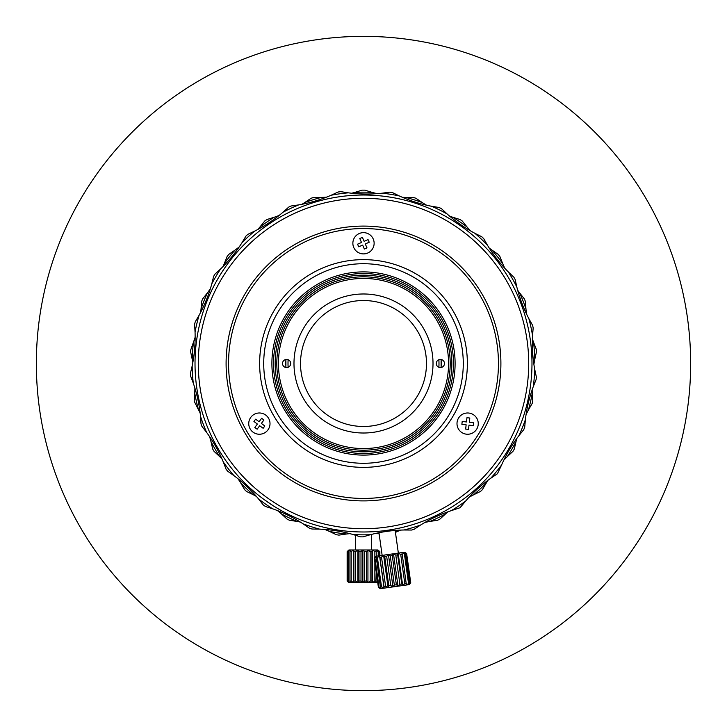 <?xml version="1.0" encoding="UTF-8"?>
<svg xmlns="http://www.w3.org/2000/svg" width="727" height="727" viewBox="0 0 727 727"><rect width="100%" height="100%" fill="white"/><g stroke="black" fill="none" stroke-linecap="round" stroke-linejoin="round"><path stroke-width="1.09" d="M205.577 314.955A165.211 165.211 0 0 0 314.955 521.423A165.211 165.211 0 0 0 521.423 412.045A165.211 165.211 0 0 0 412.045 205.577A165.211 165.211 0 0 0 205.577 314.955M195.018 363.5A168.482 168.482 0 0 1 388.527 196.89A168.482 168.482 0 0 1 524.549 413A168.482 168.482 0 0 1 195.018 363.5A168.482 168.482 0 0 1 202.451 314M495.16 393.125A134.949 134.949 0 0 0 393.125 231.84A134.949 134.949 0 0 0 231.84 333.875A134.949 134.949 0 0 0 333.875 495.16A134.949 134.949 0 0 0 495.16 393.125M229.45 333.339A137.403 137.403 180 0 1 393.661 229.45A137.403 137.403 180 0 1 497.55 393.661A137.403 137.403 180 0 1 333.339 497.55A137.403 137.403 180 0 1 229.45 333.339M270.008 423.614A10.632 10.632 0 0 0 259.375 412.981A10.632 10.632 0 0 0 248.743 423.614A10.632 10.632 0 0 0 259.375 434.246A10.632 10.632 0 0 0 270.008 423.614A10.632 10.632 0 0 1 253.069 432.165A10.632 10.632 0 0 0 267.936 429.93A10.632 10.632 0 0 0 265.691 415.062M478.257 423.614A10.632 10.632 0 0 0 467.625 412.981A10.632 10.632 0 0 0 456.992 423.614A10.632 10.632 0 0 0 467.625 434.246A10.632 10.632 0 0 0 478.257 423.614M374.132 243.272A10.632 10.632 0 0 0 363.5 232.64A10.632 10.632 0 0 0 352.868 243.272A10.632 10.632 0 0 0 363.5 253.905A10.632 10.632 0 0 0 374.132 243.272A10.632 10.632 0 0 1 367.753 253.014A10.632 10.632 66.4 0 0 373.242 239.019A10.632 10.632 66.4 0 0 359.247 233.531A10.632 10.632 0 0 1 374.132 243.272M263.719 363.5A99.781 99.781 0 0 0 363.5 463.281A99.781 99.781 0 0 0 463.281 363.5A99.781 99.781 0 0 0 363.5 263.719A99.781 99.781 0 0 0 263.719 363.5M467.37 363.5A103.87 103.87 0 0 0 262.165 340.699A103.87 103.87 0 0 0 352.032 466.734A103.87 103.87 0 0 0 467.37 363.5M460.845 385.401A99.781 99.781 0 0 0 385.401 266.155A99.781 99.781 0 0 0 266.155 341.599A99.781 99.781 0 0 0 341.599 460.845A99.781 99.781 0 0 0 460.845 385.401M453.466 363.5A89.966 89.966 0 0 0 353.567 274.088A89.966 89.966 0 0 0 275.724 383.247A89.966 89.966 0 0 0 453.466 363.5M274.134 383.611A91.602 91.602 0 0 0 383.611 452.866A91.602 91.602 0 0 0 452.866 343.389A91.602 91.602 0 0 0 343.389 274.134A91.602 91.602 0 0 0 274.134 383.611M478.184 424.804A10.632 10.632 0 0 1 467.025 434.228A10.632 10.632 0 0 1 456.992 423.614A10.632 10.632 -173.6 0 1 457.056 422.423A10.632 10.632 0 0 1 468.815 413.045A10.632 10.632 0 0 1 478.184 424.804A10.632 10.632 -173.6 0 1 467.025 434.228A10.632 10.632 -173.6 0 1 456.992 423.614M438.89 359.692A75.49 75.49 0 0 1 438.89 367.308A75.49 75.49 0 0 0 438.99 363.5M441.198 363.5A77.698 77.698 0 0 1 441.098 367.526L441.098 359.474A77.698 77.698 0 0 1 441.198 363.5M285.811 362.6A77.698 77.698 0 0 1 285.902 359.474L285.902 367.526A77.698 77.698 0 0 1 285.829 365.599M285.811 364.781A77.698 77.698 0 0 1 285.802 363.5M288.01 363.5A75.49 75.49 0 0 0 288.11 367.308A75.49 75.49 0 0 1 288.11 359.692M282.53 363.5A4.089 4.089 0 0 0 286.62 367.589A4.089 4.089 0 0 0 290.709 363.5A4.089 4.089 0 0 0 286.62 359.411A4.089 4.089 0 0 0 282.53 363.5A4.089 4.089 0 0 1 285.902 359.474M424.941 349.678A62.976 62.976 0 0 1 370.452 426.095A62.976 62.976 0 0 1 300.524 363.5A62.976 62.976 0 0 1 424.941 349.678M295.68 378.758A69.519 69.519 0 0 0 378.758 431.32A69.519 69.519 0 0 0 431.32 348.242A69.519 69.519 0 0 0 348.242 295.68A69.519 69.519 0 0 0 295.68 378.758M441.098 359.474A4.089 4.089 -50 0 1 444.47 363.5A4.089 4.089 0 0 0 440.38 359.411A4.089 4.089 0 0 0 436.291 363.5A4.089 4.089 0 0 0 440.38 367.589A4.089 4.089 0 0 0 444.47 363.5A4.089 4.089 -50 0 1 441.871 367.308M280.513 344.825A85.059 85.059 0 0 1 382.175 280.513A85.059 85.059 0 0 1 446.487 382.175A85.059 85.059 0 0 1 344.825 446.487A85.059 85.059 0 0 1 280.513 344.825M450.195 363.5A86.695 86.695 0 0 1 353.922 449.668A86.695 86.695 0 0 1 278.923 344.471A86.695 86.695 0 0 1 450.195 363.5M397.669 554.855L398.142 553.138L400.713 554.428L402.204 554.219L401.858 552.611L383.583 555.174L375.686 556.282L374.487 558.109L376.804 556.128L376.341 557.845L377.431 557.691L379.549 555.746L379.894 557.345L381.502 557.118L383.583 555.174L384.728 556.673L386.664 556.4L388.418 554.501L390.254 555.891L392.28 555.61L393.48 553.792L395.806 555.119L397.669 554.855L401.758 584.008L399.895 584.272L395.806 555.119M405.321 553.783L404.176 552.293L401.858 552.611L405.321 553.783L409.41 582.936L406.402 585.017L409.374 584.599L410.728 582.754L408.719 584.69L409.41 582.936M375.305 556.773L374.305 558.127L378.394 587.289L380.23 588.679L393.443 586.834L398.023 586.189L399.895 584.272M400.713 554.428L404.803 583.581L402.685 585.535L398.487 586.126L396.36 584.772L392.28 555.61M398.142 553.138L402.685 585.535L406.402 585.017L402.204 554.219M390.254 555.891L394.343 585.053L392.962 586.898L390.753 585.553L386.664 556.4M390.753 585.553L388.818 585.826L388.127 587.58L385.592 586.28L381.502 557.118M385.592 586.28L383.983 586.507L384.092 588.143L381.521 586.853L377.431 557.691M381.521 586.853L380.421 587.007L381.348 588.525L379.021 587.198L379.485 588.134M378.576 587.262L374.487 558.109M379.021 587.198L374.932 558.045M380.421 587.007L376.341 557.845M384.092 588.143L379.549 555.746M383.983 586.507L379.894 557.345M404.821 552.202L404.176 552.293L406.638 553.592L410.728 582.754M409.356 584.599L409.919 583.863M406.638 553.592L404.83 552.202M388.127 587.58L383.583 555.174M406.384 553.629L410.473 582.79M388.818 585.826L384.728 556.673M392.962 586.898L388.418 554.501M404.394 553.91L408.483 583.072M394.343 585.053L396.36 584.772M398.023 586.189L393.48 553.792M404.803 583.581L406.293 583.381M402.685 585.535L401.758 584.008M468.988 425.131L468.506 429.393L465.662 429.075L466.143 424.804L461.881 424.323L462.199 421.478L466.47 421.96L466.952 417.698L469.796 418.016L469.315 422.287L473.577 422.76L473.259 425.604L468.988 425.131M257.385 424.041L253.932 421.496L255.631 419.188L259.085 421.742L261.629 418.289L263.937 419.988L261.384 423.441L264.837 425.995L263.138 428.294L259.684 425.74L257.14 429.203L254.832 427.503L257.385 424.041M364.127 241.328L368.062 239.61L369.207 242.236L365.272 243.954L366.99 247.889L364.363 249.034L362.646 245.099L358.711 246.817L357.566 244.19L361.501 242.473L359.783 238.538L362.409 237.393L364.127 241.328M690.65 363.5A327.15 327.15 0 0 0 44.329 291.691A327.15 327.15 0 0 0 327.368 688.651A327.15 327.15 0 0 0 690.65 363.5M347.624 551.611L350.45 549.976L348.905 549.976L347.624 551.611L347.624 581.055L348.905 582.691L347.142 581.055L347.142 551.611L348.905 549.976L347.142 551.611L347.142 581.055L348.905 582.691L377.749 582.691M353.567 549.976L350.45 549.976L349.941 551.611L351.186 551.611L353.567 549.976L353.885 551.611L355.612 551.611L357.884 549.976L353.567 549.976L353.567 582.691L351.186 581.055L351.186 551.611M362.882 549.976L357.884 549.976L358.993 551.611L360.992 551.611L362.882 549.976L364.636 551.611L366.672 551.611L367.944 549.976L362.882 549.976L362.882 582.691L360.992 581.055L360.992 551.611M372.478 549.976L367.944 549.976L370.152 551.611L371.96 551.611L372.478 549.976L374.859 551.611L376.241 551.611L375.923 549.976L372.478 549.976L372.478 582.691L371.96 581.055L370.152 581.055L367.944 582.691L366.672 581.055L366.672 551.611M377.876 549.976L375.923 549.976L378.204 551.611L378.985 551.611L377.876 549.976L379.857 551.611L379.857 555.701L379.857 551.611L377.876 549.976M378.204 581.055L375.923 582.691L376.241 571.922M376.241 581.055L374.859 581.055L372.478 582.691M366.672 581.055L364.636 581.055L362.882 582.691M360.992 581.055L358.993 581.055L357.884 582.691L355.612 581.055L355.612 551.611M355.612 581.055L353.885 581.055L353.567 582.691M349.941 551.611L349.941 581.055L350.45 582.691L347.624 581.055M277.323 344.107A88.331 88.331 0 0 1 382.893 277.323A88.331 88.331 0 0 1 449.677 382.893A88.331 88.331 0 0 1 344.107 449.677A88.331 88.331 0 0 1 277.323 344.107M207.622 296.743L205.432 302.205M534.681 371.079A171.345 171.345 0 0 0 534.745 369.434L536.344 376.94L536.126 379.521L533.273 386.646A171.345 171.345 0 0 0 534.681 371.079M524.839 421.197A171.345 171.345 0 0 0 525.385 419.652L524.703 427.294L523.731 429.693L518.905 435.664A171.345 171.345 0 0 0 524.839 421.197M500.667 466.189A171.345 171.345 -140.9 0 0 501.639 464.871L497.432 473.75L490.734 478.266A171.345 171.345 -140.9 0 0 500.667 466.189M464.299 502.057A171.345 171.345 -123.7 0 0 465.625 501.085L460.046 507.728L451.258 510.663A171.345 171.345 -123.7 0 0 464.299 502.057M418.979 525.612A171.345 171.345 0 0 0 420.533 525.076L414.136 529.301L411.655 530.047L403.976 529.992A171.345 171.345 0 0 0 418.979 525.612M368.734 534.763A171.345 171.345 -0.6 0 0 370.379 534.708L363.009 536.862L360.428 536.835L353.104 534.527A171.345 171.345 -0.6 0 0 368.734 534.763M318.017 528.702A171.345 171.345 9.5 0 0 319.607 529.129L311.938 529.02L309.466 528.229L303.159 523.867A171.345 171.345 9.5 0 0 318.017 528.702M271.344 507.955A171.345 171.345 -61.5 0 0 272.734 508.827L265.437 506.465L263.31 504.983L258.567 498.958A171.345 171.345 -61.5 0 0 271.344 507.955M232.858 474.377A171.345 171.345 0 0 0 233.93 475.622L227.651 471.205L226.061 469.169L223.307 462.008A171.345 171.345 0 0 0 232.858 474.377M205.986 430.938A171.345 171.345 -21 0 0 206.641 432.447L201.942 426.385L201.025 423.968L200.498 416.307A171.345 171.345 -21 0 0 205.986 430.938M193.109 381.521A171.345 171.345 92.7 0 0 193.282 383.147L190.583 375.968L190.419 373.387L192.173 365.917A171.345 171.345 92.7 0 0 193.109 381.521M195.363 330.494A171.345 171.345 105 0 0 195.054 332.103L194.591 324.451L195.19 321.934L199.071 315.309A171.345 171.345 105 0 0 195.363 330.494M212.566 282.403A171.345 171.345 0 0 0 211.793 283.848L213.611 276.396L214.919 274.17L220.581 268.981A171.345 171.345 0 0 0 212.566 282.403M254.786 231.059A171.345 171.345 -132.3 0 0 242.009 242.673L245.944 236.084L247.852 234.339L254.786 231.059A143.128 143.128 0 0 0 283.021 212.229L288.719 207.095L291.064 205.995L298.661 204.896A171.345 171.345 -25.3 0 0 283.021 212.229M332.802 194.927A171.345 171.345 0 0 0 331.185 195.227L338.146 192.001L340.709 191.637L348.288 192.828A171.345 171.345 0 0 0 332.802 194.927M383.847 193.364A171.345 171.345 -172.8 0 0 382.22 193.182L389.817 192.146L392.38 192.555L399.268 195.926A171.345 171.345 -172.8 0 0 383.847 193.364M433.092 206.922A171.345 171.345 -63.2 0 0 431.593 206.268L439.163 207.513L441.48 208.667L447.069 213.92A171.345 171.345 -63.2 0 0 433.092 206.922M476.158 234.394A171.345 171.345 -138.5 0 0 474.913 233.322L481.774 236.748L483.655 238.529L487.453 245.199A171.345 171.345 -138.5 0 0 476.158 234.394M509.2 273.334A171.345 171.345 0 0 0 508.327 271.943L513.88 277.241L515.152 279.495L516.815 286.983A171.345 171.345 0 0 0 509.2 273.334M529.311 320.289A171.345 171.345 77.7 0 0 528.883 318.699L532.627 325.396L533.173 327.932L532.555 335.574A171.345 171.345 77.7 0 0 529.311 320.289M497.095 259.194L500.003 262.792L497.095 259.185M202.315 327.232A165.211 165.211 0 0 1 208.004 307.675M212.911 295.544A165.211 165.211 0 0 1 489.589 256.749M497.641 267.063A165.211 165.211 0 0 1 521.423 412.045M398.923 198.78L397.778 198.544M368.753 195.1L367.389 195.063M337.392 197.053L335.729 197.326M309.993 203.742L307.003 204.778M317.226 201.497L315.091 202.124M295.88 209.185L294.808 209.658M252.178 493.76A171.345 171.345 0 0 0 253.432 494.823L246.535 491.461L244.635 489.698L240.773 483.073A171.345 171.345 0 0 0 252.178 493.76M218.727 455.157A171.345 171.345 0 0 0 219.618 456.547L214.011 451.303L212.72 449.059L210.984 441.589A171.345 171.345 0 0 0 218.727 455.157M198.144 408.41A171.345 171.345 -12.9 0 0 198.589 410.001L194.182 401.213L194.745 393.162A171.345 171.345 -12.9 0 0 198.144 408.41M192.255 357.684A171.345 171.345 4.3 0 0 192.21 359.32L190.401 350.832L193.5 342.099A171.345 171.345 4.3 0 0 192.255 357.684M201.579 307.466A171.345 171.345 0 0 0 201.043 309.02L201.652 301.369L202.597 298.961L207.359 292.945A171.345 171.345 0 0 0 201.579 307.466M225.288 262.229A171.345 171.345 127.4 0 0 224.325 263.556L227.151 256.422L228.769 254.405L235.094 250.052A171.345 171.345 127.4 0 0 225.288 262.229M261.284 225.988A171.345 171.345 137.5 0 0 259.966 226.969L264.773 220.99L266.909 219.536L274.233 217.246A171.345 171.345 137.5 0 0 261.284 225.988M306.358 201.97A171.345 171.345 88.5 0 0 304.804 202.524L311.165 198.226L313.637 197.462L321.316 197.426A171.345 171.345 88.5 0 0 306.358 201.97M356.503 192.301A171.345 171.345 0 0 0 354.867 192.373L362.21 190.138L364.79 190.138L372.133 192.373A171.345 171.345 0 0 0 356.503 192.301M407.284 197.844A171.345 171.345 107.4 0 0 405.684 197.426L413.363 197.462L415.835 198.226L422.196 202.524A171.345 171.345 107.4 0 0 407.284 197.844M454.166 218.109A171.345 171.345 -139.3 0 0 452.767 217.246L460.091 219.536L462.227 220.99L467.034 226.969A171.345 171.345 -139.3 0 0 454.166 218.109M492.988 251.288A171.345 171.345 -127 0 0 491.906 250.052L498.231 254.405L499.849 256.422L502.675 263.556A171.345 171.345 -127 0 0 492.988 251.288M520.314 294.444A171.345 171.345 0 0 0 519.641 292.945L524.403 298.961L525.348 301.369L525.957 309.02A171.345 171.345 0 0 0 520.314 294.444M534.79 359.32A171.345 171.345 -4.3 0 0 533.5 342.099L536.281 349.251L536.471 351.832L534.79 359.32A143.128 143.128 -91.3 0 0 533.9 364.372M531.964 394.779A171.345 171.345 102.7 0 0 532.255 393.162L532.8 400.813L532.228 403.34L528.411 410.001A171.345 171.345 102.7 0 0 531.964 394.779M515.261 443.043A171.345 171.345 0 0 0 516.016 441.589L514.28 449.059L512.989 451.303L507.382 456.547A171.345 171.345 0 0 0 515.261 443.043M485.073 484.246A171.345 171.345 -44.8 0 0 486.227 483.073L482.364 489.698L480.465 491.461L473.568 494.823A171.345 171.345 -44.8 0 0 485.073 484.246M444.079 514.716A171.345 171.345 63.7 0 0 445.533 513.934L439.88 519.133L437.554 520.25L429.966 521.432A171.345 171.345 63.7 0 0 444.079 514.716M395.37 531.855A171.345 171.345 -10.5 0 0 397.542 531.428L395.443 532.382M344.898 533.836A171.345 171.345 0 0 0 346.534 534L338.946 535.117L336.383 534.727L329.458 531.428A171.345 171.345 0 0 0 344.898 533.836M295.516 520.786A171.345 171.345 -154.3 0 0 297.034 521.432L289.446 520.25L287.12 519.133L281.467 513.934A171.345 171.345 -154.3 0 0 295.516 520.786M297.034 521.432A143.128 143.128 0 0 1 300.324 522.068M324.733 529.429A143.128 143.128 0 0 1 329.458 531.428M346.534 534A143.128 143.128 -90 0 1 349.869 533.645M375.359 533.482A143.128 143.128 -90 0 1 379.13 533.845M397.542 531.428A143.128 143.128 72.9 0 1 400.622 530.101M424.941 522.44A143.128 143.128 72.9 0 1 429.966 521.432M445.533 513.934A143.128 143.128 0 0 1 448.086 511.753M469.06 497.268A143.128 143.128 0 0 1 473.568 494.823M486.227 483.073A143.128 143.128 0 0 1 488.026 480.238M503.793 460.209A143.128 143.128 0 0 1 507.382 456.547M516.016 441.589A143.128 143.128 0 0 1 516.906 438.345M526.066 414.563A143.128 143.128 0 0 1 528.411 410.001M532.146 389.808A143.128 143.128 -91.3 0 0 532.255 393.162M533.5 342.099A143.128 143.128 0 0 1 532.409 338.927M526.584 314.109A143.128 143.128 0 0 1 525.957 309.02M519.641 292.945A143.128 143.128 0 0 1 517.66 290.227M504.783 268.236A143.128 143.128 0 0 1 502.675 263.556M491.906 250.052A143.128 143.128 0 0 1 489.216 248.043M470.424 230.822A143.128 143.128 0 0 1 467.034 226.969M452.767 217.246A143.128 143.128 0 0 1 449.604 216.119M426.567 205.205A143.128 143.128 0 0 1 422.196 202.524M405.684 197.426A143.128 143.128 0 0 1 402.34 197.29M377.104 193.646A143.128 143.128 0 0 1 372.133 192.373M354.867 192.373A143.128 143.128 0 0 1 351.623 193.228M326.441 197.181A143.128 143.128 0 0 1 321.316 197.426M304.804 202.524A143.128 143.128 0 0 1 301.959 204.287M279.059 215.492A143.128 143.128 0 0 1 274.233 217.246M259.966 226.969A143.128 143.128 0 0 1 257.767 229.505M239.183 246.962A143.128 143.128 0 0 1 235.094 250.052M201.043 309.02A143.128 143.128 12.1 0 1 200.652 312.346M195.136 337.237A143.128 143.128 12.1 0 1 193.5 342.099M192.21 359.32A143.128 143.128 175.7 0 1 192.809 362.619M194.872 388.027A143.128 143.128 175.7 0 1 194.745 393.162M198.589 410.001A143.128 143.128 0 0 1 200.134 412.972M209.594 436.645A143.128 143.128 0 0 1 210.984 441.589M219.618 456.547A143.128 143.128 0 0 1 221.98 458.928M237.993 478.757A143.128 143.128 0 0 1 240.773 483.073M253.432 494.823A143.128 143.128 0 0 1 256.395 496.405M277.541 510.627A143.128 143.128 0 0 1 281.467 513.934M207.359 292.945A143.128 143.128 115.5 0 0 210.357 288.783M222.962 266.627A143.128 143.128 115.5 0 0 224.325 263.556M287.265 513.753L288.128 514.18M430.766 517.969L430.239 518.197M429.521 518.505L430.166 518.233M400.641 199.162L396.569 198.298M297.434 208.513L296.298 209.003M296.034 209.112L294.417 209.83M293.881 210.076L294.371 209.849M264.092 499.531L272.861 505.529M435.509 515.816L439.98 513.625M428.203 519.06L428.875 518.778M404.039 527.03L406.284 526.457M293.544 516.77L294.099 517.024M294.417 517.17L294.944 517.406M352.968 531.655L356.603 531.837M371.779 531.782L372.26 531.755M524.549 413A168.482 168.482 0 0 0 291.491 211.184M528.883 318.699A143.128 143.128 0 0 1 516.815 286.983M508.327 271.943A143.128 143.128 142 0 1 487.453 245.199M474.913 233.322A143.128 143.128 -55.1 0 1 447.069 213.92M431.593 206.268A143.128 143.128 0 0 1 399.268 195.926M382.22 193.182A143.128 143.128 0 0 1 348.288 192.828M331.185 195.227A143.128 143.128 0 0 1 298.661 204.896M242.009 242.673A143.128 143.128 0 0 1 220.581 268.981M195.054 332.103A143.128 143.128 0 0 1 192.173 365.917M193.282 383.147A143.128 143.128 0 0 1 200.498 416.307M206.641 432.447A143.128 143.128 0 0 1 223.307 462.008M233.93 475.622A143.128 143.128 0 0 1 258.567 498.958M272.734 508.827A143.128 143.128 0 0 1 303.159 523.867M319.607 529.129A143.128 143.128 0 0 1 353.104 534.527M370.379 534.708A143.128 143.128 0 0 1 403.976 529.992M420.533 525.076A143.128 143.128 -110.8 0 1 451.258 510.663M465.625 501.085A143.128 143.128 47.5 0 1 490.734 478.266M501.639 464.871A143.128 143.128 0 0 1 518.905 435.664M525.385 419.652A143.128 143.128 0 0 1 533.273 386.646M534.745 369.434A143.128 143.128 0 0 1 532.555 335.574M199.071 315.309A143.128 143.128 107.5 0 0 211.793 283.848M206.368 299.96L208.031 295.635M208.685 293.835L207.922 295.944M351.186 581.055L349.941 581.055M353.885 581.055L353.885 551.611M348.242 551.611L348.242 581.055M357.884 582.691L357.884 549.976M358.993 581.055L358.993 551.611M364.636 581.055L364.636 551.611M367.944 582.691L367.944 549.976M370.152 581.055L370.152 551.611M371.96 581.055L371.96 551.611M374.859 581.055L374.859 562.071M374.859 557.364L374.859 551.611M376.241 556.21L376.241 551.611M378.204 555.937L378.204 551.611M378.985 555.819L378.985 551.611M379.767 555.71L379.767 551.611M253.069 432.165A10.632 10.632 -53.6 0 1 248.743 423.614M359.247 233.531A10.632 10.632 0 0 0 352.868 243.272A10.632 10.632 0 0 0 367.753 253.014M395.17 530.446L398.351 553.111M378.967 532.718L382.148 555.383M371.679 534.372L371.679 549.976M355.321 535.181L355.321 549.976"/></g></svg>
